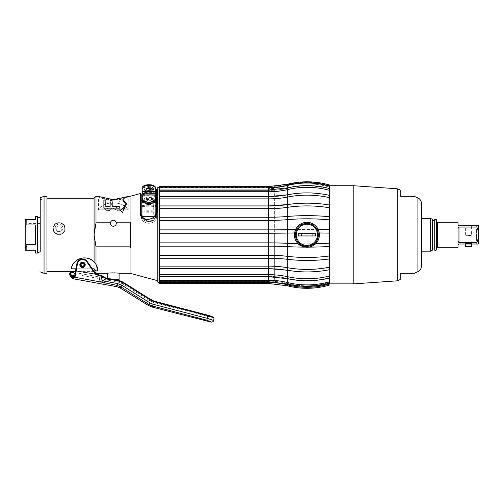 <?xml version="1.0" encoding="UTF-8"?>
<svg xmlns="http://www.w3.org/2000/svg" width="504" height="504" viewBox="0 0 504 504"><rect width="100%" height="100%" fill="white"/><g stroke="black" fill="none" stroke-linecap="round" stroke-linejoin="round"><path stroke-width="0.38" stroke-dasharray="2.52 1.89" d="M268.701 266.131A76.992 52.548 0 0 1 287.702 267.75A78.473 53.563 180 0 0 329.005 267.277L329.005 269.734A1.921 0.391 78.8 0 0 329.118 269.785A1.921 0.391 78.8 0 1 329.005 269.741A78.473 53.563 0 0 1 287.702 270.213A78.473 53.563 0 0 0 329.005 269.734L329.005 259.018A78.473 36.105 0 0 1 287.702 259.339A76.992 35.419 180 0 0 268.701 258.243L268.701 266.125L159.352 266.125L159.352 268.645L268.701 268.588A76.992 52.548 180 0 1 287.702 270.213A76.992 52.548 180 0 0 268.701 268.588L268.701 274.68L159.352 274.68L159.352 276.683L159.352 186.562M329.011 190.159L329.011 186.127A78.473 77.742 0 0 0 287.702 185.434A76.992 76.274 180 0 1 268.701 187.79L268.701 190.399A76.992 70.617 0 0 0 287.702 188.213A76.992 70.617 0 0 1 268.701 190.399L159.352 190.399L159.352 191.741L159.352 190.002L268.701 190.002L268.701 190.399L159.352 190.399L159.352 190.002M329.011 197.537L329.011 195.451A78.473 60.877 180 0 0 287.702 194.909A76.992 59.724 0 0 1 268.701 196.755L159.352 196.755L159.352 198.878L159.352 196.617L268.701 196.617L159.352 196.617M159.352 205.934L159.352 208.681L159.352 205.922L268.701 205.922L159.352 205.934M159.352 217.256L159.352 220.424L159.352 217.256L268.701 217.256A76.992 25.786 0 0 0 287.702 216.455A78.473 26.277 180 0 1 329.005 216.689L329.005 195.445A1.921 0.34 102.7 0 1 329.169 195.325A1.921 0.34 102.7 0 0 329.005 195.445L329.238 188.483C315.391 184.855 301.474 184.64 287.5 187.841L287.708 188.213L287.5 187.841L268.701 190.002L268.701 191.741L159.352 191.741M159.352 229.874L159.352 233.232L159.352 229.874L268.701 229.874A76.992 5.254 0 0 0 287.702 229.711A78.473 5.355 180 0 1 329.005 229.761L329.005 219.857A1.921 0.504 95.6 0 0 329.282 217.955A1.921 0.504 95.6 0 0 329.005 216.689L329.011 219.832M159.352 242.865L159.352 246.16L159.352 242.865L268.701 242.865A76.992 15.662 0 0 1 287.702 243.35A78.473 15.964 180 0 0 329.005 243.205L329.005 233.119A1.921 0.535 91.1 0 0 329.282 231.374A1.921 0.535 91.1 0 0 329.005 229.761L329.011 233.1M159.352 255.251L159.352 258.243L159.352 255.251L268.701 255.251A76.992 35.419 0 0 1 287.702 256.347A78.473 36.105 180 0 0 329.005 256.032L329.005 246.5A1.921 0.529 86.6 0 0 329.282 245.045A1.921 0.529 86.6 0 0 329.005 243.205M159.352 276.683L268.701 276.425A76.992 65.785 180 0 1 287.702 278.46A76.992 65.785 180 0 0 268.701 276.425L268.701 280.274L159.352 280.274L159.352 274.68M159.352 280.274L159.352 282.524L268.701 282.498A76.992 76.992 0 0 1 287.702 284.873A78.473 78.473 0 0 0 329.005 284.18L329.011 283.412M157.771 280.728L158.111 280.822L158.111 234.807L158.111 280.822L157.771 282.101L157.771 187.513L158.111 188.798L158.111 234.807L158.111 188.798L157.771 188.887M287.708 185.434L287.469 184.237L287.708 184.974L287.469 184.237L268.701 186.562L268.701 187.337A76.992 76.274 0 0 0 287.702 184.974A76.992 76.274 0 0 1 268.701 187.337L268.701 186.562L268.701 187.797L159.352 187.797M268.701 187.337L159.352 187.337L268.701 187.337M268.701 268.588L159.352 268.588L268.701 268.588M159.352 281.755L268.701 281.755L268.701 281.182L159.352 281.182L268.701 281.182A76.992 74.138 180 0 1 287.702 283.475A78.473 75.562 0 0 0 329.005 282.807A78.473 75.562 0 0 1 287.702 283.475A76.992 74.138 180 0 0 268.701 281.182L268.701 283.487M329.005 190.191L329.005 188.855A78.473 71.978 180 0 0 287.702 188.213A78.473 71.978 180 0 1 329.005 188.855L329.005 190.191A78.473 71.978 0 0 0 287.702 189.554A76.992 70.617 180 0 1 268.701 191.741L268.701 196.755A76.992 59.724 0 0 0 287.702 194.909A78.473 60.877 180 0 1 329.005 195.445L329.005 197.568A78.473 60.877 0 0 0 287.702 197.026A76.992 59.724 180 0 1 268.701 198.878L159.352 198.878M287.708 197.026L287.563 194.783L268.701 196.617L268.701 205.934A76.992 44.402 0 0 0 287.702 204.561A78.473 45.253 180 0 1 329.005 204.964L329.005 207.711A78.473 45.253 0 0 0 287.702 207.308A76.992 44.402 180 0 1 268.701 208.681L159.352 208.681M329.005 219.857A78.473 26.277 0 0 0 287.702 219.624A76.992 25.786 180 0 1 268.701 220.424L159.352 220.424M329.005 233.119A78.473 5.355 0 0 0 287.702 233.069A76.992 5.254 180 0 1 268.701 233.232L159.352 233.232M329.011 243.23L329.011 246.488A78.473 15.964 0 0 1 287.702 246.639A76.992 15.662 180 0 0 268.701 246.16L159.352 246.16M287.708 207.308A1.921 0.391 81.6 0 1 287.658 204.548L268.701 205.922L268.701 258.243L159.352 258.243M159.352 268.645L159.352 266.125M159.352 283.487L159.352 282.498M329.282 285.132L329.005 284.18M287.708 282.568L287.482 284.017C301.468 287.381 315.397 287.154 329.263 283.343L329.011 276.148M287.708 276.715L287.526 278.699L268.701 276.683L268.701 274.68A76.992 65.785 0 0 1 287.702 276.715A78.473 67.051 180 0 0 329.005 276.123L329.005 277.868A78.473 67.051 0 0 1 287.702 278.46A78.473 67.051 0 0 0 329.005 277.868L329.011 267.309M306.949 247.319L306.337 247.3M296.453 241.712L295.312 239.545M294.607 237.176L294.613 232.394M296.497 227.839L297.051 227.077M298.053 225.956L299.924 224.419M302.098 223.253L304.466 222.535M306.356 222.314L306.949 222.302M307.012 222.289L307.012 247.325M328.816 234.807L328.816 282.618L328.816 234.807M328.816 282.618C321.703 284.728 314.433 285.781 307.012 285.793A76.961 76.961 0 0 0 328.816 282.662L328.816 186.953L328.816 282.662M328.816 186.997C321.703 184.892 314.433 183.834 307.012 183.821A76.961 76.961 0 0 1 328.816 186.953M312.215 246.122L312.575 245.946M312.902 245.769L313.318 245.53M313.954 245.12L314.345 244.849M314.748 244.534L315.189 244.157M315.605 243.772L315.976 243.394M316.298 243.048L316.745 242.506M317.066 242.065L317.703 241.088M317.948 240.635L318.207 240.124M318.396 239.69L318.629 239.104M318.812 238.575L318.963 238.052M319.076 237.592L319.196 237M319.284 236.42L319.347 235.866M319.366 235.576L319.385 235.154M319.391 234.65L319.372 234.121M319.366 233.976L319.082 232.061M318.95 231.512L318.786 230.964M318.616 230.479L318.402 229.937M318.188 229.459L317.791 228.69M317.476 228.161L317.123 227.632M316.808 227.191L316.436 226.737M316.09 226.34L315.687 225.924M315.296 225.553L314.843 225.162M314.433 224.841L313.954 224.488M313.501 224.198L312.877 223.833M312.524 223.644L311.661 223.253M311.182 223.064L310.703 222.9M310.269 222.768L309.758 222.636M309.229 222.522L308.681 222.428M308.127 222.365L307.566 222.321M306.886 246.355A11.542 11.542 0 0 1 295.338 234.807A11.542 11.542 0 0 1 306.886 223.266A11.542 11.542 0 0 1 318.427 234.807M318.415 235.393A11.542 11.542 0 0 1 318.383 235.834M318.37 235.973A11.542 11.542 0 0 1 318.295 236.552M318.194 237.132A11.542 11.542 0 0 1 318.062 237.699M317.898 238.26A11.542 11.542 0 0 1 317.709 238.814M317.495 239.356A11.542 11.542 0 0 1 317.255 239.885M316.984 240.402A11.542 11.542 0 0 1 316.688 240.906M316.367 241.391A11.542 11.542 0 0 1 316.021 241.863M315.655 242.317A11.542 11.542 0 0 1 315.265 242.752M314.849 243.161A11.542 11.542 0 0 1 314.42 243.558M313.967 243.923A11.542 11.542 0 0 1 313.494 244.276M313.003 244.597A11.542 11.542 0 0 1 312.499 244.894M311.976 245.164A11.542 11.542 0 0 1 311.447 245.41M310.899 245.631A11.542 11.542 0 0 1 310.344 245.82M310.155 245.876A11.542 11.542 0 0 1 309.21 246.116M308.637 246.217A11.542 11.542 0 0 1 308.051 246.292M307.875 246.311A11.542 11.542 0 0 1 307.516 246.336M317.47 234.807A10.584 10.584 0 0 0 306.886 224.223A10.584 10.584 0 0 0 296.302 234.807A10.584 10.584 0 0 0 306.886 245.391A10.584 10.584 0 0 0 317.47 234.807M315.498 235.96L298.267 235.96M315.498 233.654L298.267 233.654M329.005 186.121L329.005 185.667A78.473 77.742 180 0 0 287.702 184.974A78.473 77.742 180 0 1 329.005 185.667L329.276 184.936M287.482 284.017L268.701 281.755L268.701 280.274A76.992 74.138 0 0 1 287.702 282.568A78.473 75.562 180 0 0 329.005 281.9M329.011 281.925L329.011 186.512M329.011 204.945L329.011 207.679M329.011 256.057L329.011 259.012A1.921 0.479 82.4 0 0 329.282 257.96A1.921 0.479 82.4 0 0 329.005 256.032M329.005 197.568A1.921 0.34 102.7 0 0 329.169 195.325C315.359 192.263 301.493 192.087 287.563 194.783M329.005 207.711A1.921 0.441 99.5 0 0 329.062 204.958A1.921 0.441 99.5 0 0 329.005 204.958M287.708 267.756A1.921 0.347 99.9 0 0 287.608 270.264A1.921 0.347 99.9 0 0 287.708 270.213A1.921 0.347 99.9 0 1 287.608 270.264C301.505 272.632 315.34 272.469 329.118 269.785A1.921 0.391 78.8 0 0 329.005 267.284M287.526 278.699C301.48 281.673 315.378 281.471 329.206 278.095L329.005 276.123M329.78 283.872L329.78 185.743M353.833 283.872L353.833 185.743M397.316 280.829L397.316 188.786M400.201 190.071L400.201 196.327L414.256 196.327M400.201 279.544L400.201 273.288M421.369 251.162L421.369 218.453M430.7 218.453L430.7 251.162M432.432 219.454L432.432 250.16M432.432 220.664L432.432 248.951L432.432 220.664M434.738 220.664L434.738 248.951L434.738 220.664M434.738 219.416L434.738 250.198M436.666 249.625L436.666 219.99M436.666 248.081L436.666 221.533L436.666 248.081M436.086 250.198L436.086 219.416M458.023 222.302L458.023 247.313M458.023 228.388L458.023 244.976L458.023 228.388L458.98 227.071L476.853 227.071L476.853 225.603L478.485 225.603M458.023 224.639L458.98 225.603L476.853 225.603M458.023 241.227L458.98 242.544L476.853 242.544L476.853 244.012L458.98 244.012L458.023 244.976M476.853 242.544C479.033 237.384 479.033 232.231 476.853 227.071M478.8 226.151L478.8 243.463M478.485 244.012L476.853 244.012M472.45 225.603L464.757 225.603L472.45 225.603L471.587 226.101L468.6 226.101L471.587 226.101L471.587 228.073L478.8 228.073L478.8 229.982L478.8 228.073M478.8 229.982L478.8 240.005L478.8 229.982L478.031 229.982L478.031 229.66L478.8 229.982M478.031 229.66C477.521 228.407 477.005 228.407 476.494 229.66L476.494 229.982L476.494 229.66C477.005 228.407 477.515 228.407 478.031 229.66L478.031 240.295L478.031 229.66M476.104 229.988L476.494 229.982L476.494 240.005L476.494 229.982L476.104 229.988L476.104 240.005L476.104 229.982C476.104 232.476 476.104 232.476 476.104 229.988C476.104 232.476 476.104 232.476 476.104 229.988M470.881 230C471.662 227.531 471.662 227.531 470.881 230C471.662 227.531 471.662 227.531 470.881 230C471.662 232.47 471.662 232.47 470.881 230C471.662 232.47 471.662 232.47 470.881 230M478.031 229.982L478.031 240.005L478.031 229.982M476.494 229.66L476.494 240.295L476.494 229.66M468.6 235.74L471.587 235.74L468.6 235.74M464.757 225.603L465.62 226.101L468.6 226.101L465.62 226.101L465.62 235.74L466.005 235.355L471.202 235.355L466.005 235.355M476.104 231.922L471.587 231.922L471.587 235.74L471.202 235.355M472.45 244.012L464.757 244.012L472.45 244.012L471.587 243.514L471.587 244.012M464.757 244.012L465.62 243.514L471.587 243.514L465.62 243.514L465.62 244.012M465.62 246.519L471.587 246.519M466.005 246.903L471.202 246.903M130.007 196.327L130.007 222.793L130.637 222.258L130.637 247.357L130.637 222.258L130.637 247.357L130.007 246.821L130.007 273.288M157.04 189.082L157.04 210.918C157.576 220.33 139.854 223.152 140.496 213.236L140.496 193.517M112.707 220.349A2.98 2.98 0 0 1 113.324 220.279C111.781 220.355 110.798 221.193 110.376 222.793A2.98 2.98 0 0 0 113.324 226.246A2.98 2.98 0 0 0 116.267 222.793A2.98 2.98 0 0 1 113.324 226.246A2.98 2.98 0 0 1 110.376 222.793L96.006 222.793L96.006 196.327M110.641 221.962A2.98 2.98 0 0 1 111.913 220.639M111.983 220.601A2.98 2.98 0 0 1 112.631 220.361M130.007 222.793L116.267 222.793C115.844 221.193 114.868 220.355 113.324 220.279A2.98 2.98 0 0 1 116.304 223.266A2.98 2.98 0 0 1 113.324 226.246A2.98 2.98 0 0 1 110.338 223.266A2.98 2.98 0 0 1 113.324 220.279M107.497 210.691L109.79 210.294L111.1 209.179L111.756 207.812L119.284 211.094L119.284 208.473L112.411 205.985L112.411 201.959L119.284 201.959L119.284 200.863L103.893 200.863L104.221 207.812L105.204 209.179L107.497 210.691L106.514 210.294M125.528 204.12L122.882 200.428L122.882 199.193L126.636 204.038L122.882 211.056L122.882 212.631L120.236 210.332L122.882 208.076L122.882 209.179L122.882 208.209L122.882 209.179L125.528 204.196L122.882 200.428L122.882 199.37L122.882 200.428L125.528 204.038L122.882 209.053M97.833 196.327C97.354 196.138 105.796 199.937 113.671 199.685C121.357 199.735 129.263 196.138 128.81 196.327L128.237 196.907C128.722 196.692 120.903 200.346 113.318 200.214C105.739 200.346 97.921 196.692 98.412 196.907C97.921 196.692 105.745 200.346 113.324 200.214C120.903 200.346 128.722 196.692 128.237 196.907L128.237 209.796L98.412 209.796L98.412 196.907L97.833 196.327M96.006 222.793L94.607 228.57M94.607 228.589L94.084 234.272M94.084 234.347L94.084 198.248M46.941 259.541L46.941 271.366M53.002 228.457C52.63 236.256 65.495 236.256 65.123 228.457C65.495 220.853 52.63 220.853 53.002 228.457L53.002 228.627A6.061 5.966 180 0 0 59.062 234.593A6.061 5.966 180 0 0 65.123 228.627L65.123 228.457M92.308 268.796L91.602 268.796L86.808 261.866L87.28 261.538A5.771 5.771 0 0 0 76.86 263.794L75.581 270.799L76.86 263.794A5.771 5.771 0 0 1 87.28 261.538L94.103 271.385L94.084 268.796L75.947 268.796M130.007 246.821L96.006 246.821L94.084 234.807L94.084 261.941L93.265 261.173M92.837 260.82L92.396 260.48M91.942 260.165L91.476 259.869M90.997 259.591L90.512 259.333M90.014 259.094L89.504 258.88M88.987 258.678L88.37 258.476M87.929 258.35L87.368 258.212M86.852 258.111L83.563 257.928M83.015 257.972L82.429 258.048M81.925 258.136L81.371 258.256M80.842 258.394L76.476 260.524M76.413 260.568L75.972 260.908M75.55 261.267L75.09 261.696M74.743 262.042L74.346 262.471M73.993 262.886L73.641 263.34M73.615 263.378L73.319 263.794M73.319 263.8L73.036 264.235M73.011 264.272L72.759 264.695M72.727 264.757L72.425 265.325M72.211 265.766L71.618 267.309M71.48 267.781L71.341 268.317M71.329 268.393L71.24 268.796A13.469 13.469 0 0 1 97.921 270.856L96.006 270.856L96.006 273.288M105.052 277.83L105.487 277.924C103.837 277.528 102.986 277.043 102.929 276.45L95.936 274.504A4.423 4.423 0 0 1 94.752 273.338L91.602 268.796L71.24 268.796M76.539 268.796L76.154 270.906L95.936 274.504L103.263 276.715L95.936 274.504L76.154 270.906L77.427 263.894L76.86 263.794L77.427 263.894L75.82 272.733L118.005 280.325L123.165 282.265L151.528 300.088C150.526 301.701 150.526 301.701 151.528 300.088C150.526 301.701 150.526 301.701 151.528 300.088L152.914 300.762M101.184 275.581L96.258 274.019A3.849 3.849 0 0 1 95.225 273.004L87.28 261.538A5.771 5.771 0 0 0 76.86 263.794L77.427 263.894A5.197 5.197 0 0 1 86.808 261.866L87.28 261.538L86.808 261.866A5.197 5.197 0 0 0 77.427 263.894A5.197 5.197 0 0 1 86.808 261.866L94.752 273.338L95.225 273.004A3.849 3.849 0 0 0 96.258 274.019L96.686 274.264M95.64 263.857A13.469 13.469 0 0 1 96.006 264.43L94.084 261.941M97.033 266.528A13.469 13.469 0 0 1 97.228 267.076M97.404 267.637A13.469 13.469 0 0 1 97.549 268.191M97.675 268.752A13.469 13.469 0 0 1 97.77 269.306M97.782 269.363A13.469 13.469 0 0 1 97.839 269.81M97.845 269.842A13.469 13.469 0 0 1 97.889 270.364M76.86 263.794L75.581 270.799L76.154 270.906L75.72 273.288A0.58 0.567 -169.7 0 0 75.052 273.741L74.428 277.168L75.052 273.741A0.58 0.567 -169.7 0 1 75.72 273.288L73.855 272.803L75.682 273.344C75.449 274.617 75.449 274.617 75.682 273.344C75.449 274.617 75.449 274.617 75.682 273.344A0.58 0.561 -130.7 0 0 75.033 273.735L74.983 274.126M91.602 268.796L94.752 273.338A4.423 4.423 0 0 0 95.936 274.504L96.258 274.019A3.849 3.849 0 0 1 95.225 273.004L94.752 273.338A4.423 4.423 0 0 0 95.936 274.504L75.581 270.799L75.153 273.181A0.58 0.554 -169.7 0 1 75.82 272.733L75.682 273.344A0.58 0.561 -130.7 0 0 75.065 273.647M73.452 272.651A0.58 0.573 10.3 0 1 73.855 272.803L73.855 272.803A0.58 0.573 -169.7 0 0 73.452 272.651L70.289 272.74L73.452 272.651L74.327 273.174L73.464 277.093L74.428 277.168A0.58 0.561 10.3 0 0 74.894 277.824L74.989 277.301L101.102 282.051L119.026 285.951M74.63 275.751L71.581 275.77L73.464 277.093L73.225 277.729L74.894 277.824M74.283 273.137A0.58 0.403 124.8 0 1 74.668 273.212A0.58 0.391 -56.1 0 0 74.327 273.174L75.033 273.735M73.49 272.626L74.649 273.187A0.58 0.403 124.8 0 0 74.63 273.174M69.766 273.414L69.728 273.319A0.58 0.573 10.3 0 1 70.289 272.74L71.581 275.77L71.221 276.362M70.302 275.039L70.623 275.587M74.693 275.694L75.317 273.401L74.649 273.187L75.317 273.401L74.888 274.611M97.209 275.115L97.367 274.529L97.228 275.001L97.367 274.529L100.328 275.341L100.164 275.959C99.395 279.185 99.71 281.213 101.102 282.051A1.921 1.21 113 0 0 102.646 280.438C101.783 280.224 101.575 278.863 102.028 276.356A0.58 0.567 105.4 0 0 101.619 275.701L97.669 274.611M119.335 286.083L149.442 304.794M151.572 305.745L210.326 321.394M211.163 321.854L211.252 321.974A1.921 1.915 -169.7 0 0 213.62 320.462L214.017 318.27A0.58 0.573 10.3 0 0 213.589 317.608L213.589 317.608C213.337 317.104 211.453 316.31 207.931 315.221L153.815 301.077C153.355 302.898 153.355 302.898 153.815 301.077C153.355 302.898 153.355 302.898 153.815 301.077L207.938 315.214L207.333 318.358L213.62 320.462M153.31 300.926L153.815 301.077L153.695 301.625L207.806 315.775M103.263 276.715A0.58 0.378 105.4 0 0 103.043 276.091L101.619 275.701L103.043 276.091L102.929 276.45L105.412 278.416L117.923 280.854L118.018 280.287M117.923 280.854L122.9 282.738L151.25 300.56L153.695 301.625M103.282 276.431L102.929 276.45L103.364 277.087M103.452 277.156L103.805 277.383M104.233 277.572L104.813 277.767M102.646 280.438L104.901 281.194L105.487 277.924M79.884 264.342A2.696 2.696 0 0 0 82.058 267.473A2.696 2.696 0 0 0 85.189 265.306A2.696 2.696 0 0 0 83.021 262.174A2.696 2.696 0 0 0 79.884 264.342A2.696 2.696 0 0 0 82.058 267.473A2.696 2.696 0 0 0 85.189 265.306A2.696 2.696 0 0 0 83.021 262.174A2.696 2.696 0 0 0 79.884 264.342A2.696 2.696 0 0 0 82.058 267.473A2.696 2.696 0 0 0 85.189 265.306A2.696 2.696 0 0 0 83.021 262.174A2.696 2.696 0 0 0 79.884 264.342M74.283 277.969C74.05 279.26 74.05 279.26 74.283 277.969A0.58 0.353 91.4 0 1 74.044 277.257L74.428 277.168M80.13 264.821A2.407 2.407 0 0 1 82.536 262.42A2.407 2.407 0 0 1 84.943 264.821A2.407 2.407 0 0 1 82.536 267.227A2.407 2.407 0 0 1 80.13 264.821A2.407 2.407 0 0 1 82.536 262.42A2.407 2.407 0 0 1 84.943 264.821A2.407 2.407 0 0 1 82.536 267.227A2.407 2.407 0 0 1 80.13 264.821A2.407 2.407 0 0 0 82.536 267.227A2.407 2.407 0 0 0 84.943 264.821A2.407 2.407 0 0 0 82.536 262.42A2.407 2.407 0 0 0 80.13 264.821M84.609 264.821A2.073 2.073 0 0 1 82.536 266.893A2.073 2.073 0 0 1 80.464 264.821A2.073 2.073 0 0 1 82.536 262.754A2.073 2.073 0 0 1 84.609 264.821M81.094 264.821A1.443 1.443 0 0 0 82.536 266.269A1.443 1.443 0 0 0 83.979 264.821A1.443 1.443 0 0 0 82.536 263.378A1.443 1.443 0 0 0 81.094 264.821M102.929 276.45L103.043 276.091A0.58 0.58 0 0 1 103.452 276.52L103.459 276.526M97.921 270.856L96.006 264.43L96.006 246.821M107.547 273.288L109.255 273.073M109.368 273.061L109.784 273.017M109.859 273.011L110.319 272.973M111.409 272.903L111.882 272.878M113.06 272.853L113.948 272.859M114.969 272.891L115.548 272.922M117.968 273.137L119.095 273.288M119.095 279.437L107.547 279.437L107.547 278.246L117.527 280.192A11.542 11.542 0 0 1 107.547 279.437L113.639 279.437M46.941 273.288L46.941 196.327M44.056 196.327L44.056 273.288M40.207 251.622L40.207 199.691L42.134 199.691L42.134 269.923L42.134 199.691M42.134 228.696L42.134 270.018L42.134 228.696M40.207 217.999L40.207 199.691M37.517 234.807L37.517 251.622L37.517 234.807M37.517 216.531L37.517 253.084M35.589 253.084L35.589 250.198L26.164 250.198L26.164 244.667L25.2 242.739L25.2 250.198L26.164 250.198M25.2 242.739L25.2 226.876L26.164 224.948L35.589 224.948L35.589 244.667L35.589 224.948L35.589 244.667L26.164 244.667M26.164 224.948L26.164 219.416L25.2 219.416L25.2 226.876M35.589 216.531L35.589 219.416L26.164 219.416M25.2 221.722L27.077 223.6L42.134 223.6L42.134 246.015L42.134 223.6M25.2 247.892L27.077 246.015L27.077 223.6L27.077 246.015L42.134 246.015M61.948 228.696A2.885 2.841 180 0 0 59.062 225.849A2.885 2.841 180 0 0 56.177 228.696A2.885 2.841 180 0 0 59.062 231.538A2.885 2.841 180 0 0 61.948 228.696L61.948 228.608A2.885 2.841 180 0 0 59.062 225.767A2.885 2.841 180 0 0 56.177 228.608L56.177 228.696M61.948 228.608A2.885 2.841 -0 0 1 59.062 231.449A2.885 2.841 -0 0 1 56.177 228.608M64.833 228.608A5.771 5.683 180 0 0 59.062 222.926A5.771 5.683 180 0 0 53.292 228.608A5.771 5.683 -0 0 0 59.062 234.297A5.771 5.683 -0 0 0 64.833 228.608L64.833 228.344A5.771 5.683 180 0 0 60.121 222.755L60.121 222.818A5.771 5.683 180 0 0 58.004 222.818L58.004 234.001A5.771 5.683 180 0 0 60.121 234.001L60.121 233.932A5.771 5.683 180 0 0 64.833 228.344C64.619 225.351 63.05 223.48 60.121 222.724L60.121 224.368A3.849 3.793 -0 0 1 60.121 231.651L60.121 233.932M58.004 222.818L58.004 222.724C55.081 223.48 53.506 225.351 53.292 228.344A5.771 5.683 180 0 0 58.004 233.932L58.004 222.755A5.771 5.683 180 0 0 53.292 228.344L53.292 228.608M60.121 231.651L60.121 224.368M60.121 222.818L60.121 234.001M119.284 208.146L119.284 206.281M103.893 208.146L103.893 199.905M119.284 208.278L103.893 208.278M105.859 199.905L105.859 206.419M110.118 200.529L110.118 206.419M112.083 200.529L112.083 206.419M103.893 200.863L104.221 207.944L106.514 210.42M119.284 200.863L103.893 201.027M108.807 210.691L107.497 210.811M109.79 210.294L108.807 210.811M111.1 209.179L109.79 210.42M111.756 207.812L111.1 209.305M119.284 211.094L111.756 207.944M119.284 208.473L119.284 211.214M112.411 205.985L119.284 208.606M112.411 201.959L112.411 206.13M119.284 201.959L112.411 202.123M119.284 201.027L119.284 202.123M110.445 202.123L110.118 207.623L109.463 208.272L107.497 208.606L106.514 208.272L105.531 206.709L105.531 202.123L110.445 201.959L105.531 201.959L105.531 206.564L105.859 207.484L107.497 208.606M110.445 201.959L110.118 207.623M110.118 207.484L109.463 208.139L107.497 208.473M122.882 208.209L120.236 210.458L122.882 212.738L122.882 211.176L122.882 212.738L120.311 210.388M126.636 204.114L122.882 211.176L126.636 204.189L122.882 199.37M128.237 209.796L98.412 209.796M98.891 209.796L127.751 209.796L98.891 209.796L98.891 208.832L127.751 208.832A17.319 17.319 0 0 0 114.956 203.062L114.956 205.947L111.686 205.947L111.686 203.062L111.686 205.947L114.956 205.947L114.956 203.062M127.751 209.796L127.751 208.832L98.891 208.832A17.319 17.319 0 0 1 111.686 203.062M156.612 189.643L156.612 211.208C157.368 219.662 140.654 222.774 141.221 213.526L141.221 194.072M141.221 213.52L141.221 200.176M153.978 216.714L156.612 216.714L156.612 211.208C155.339 216.229 152.863 218.893 149.184 219.215C144.238 219.542 141.586 217.646 141.221 213.526C140.654 222.774 157.368 219.662 156.612 211.208L156.612 216.714A7.699 6.565 0 0 1 148.919 223.272A7.699 6.565 0 0 1 141.221 216.714A7.699 6.565 0 0 0 148.919 223.272A7.699 6.565 0 0 0 156.612 216.714L156.612 200.176M152.284 203.162C152.473 205.109 145.36 205.109 145.549 203.162L145.549 201.518C145.36 200.485 152.473 200.485 152.284 201.518L152.252 203.188M145.549 202.986L145.549 201.518M152.284 202.986L152.284 201.518M145.549 201.335C145.36 200.302 152.473 200.302 152.284 201.335M155.654 192.9L155.654 193.574A7.699 2.633 180 0 0 148.919 192.219A7.699 2.633 180 0 0 142.185 193.574L142.185 215.882L142.185 200.176L155.648 200.176L155.654 215.882A1.921 0.989 180 0 1 153.726 216.871A4.813 4.12 0 0 1 148.919 220.991A4.813 4.12 0 0 1 144.106 216.871L153.726 216.871L153.726 199.981C154.199 200.472 154.835 199.83 155.654 198.059M142.185 192.692L145.31 191.186M142.185 194.468L142.185 194.531A7.226 2.47 180 0 0 148.919 196.106A7.226 2.47 180 0 0 155.654 194.531L155.654 192.711M142.185 193.574L142.185 191.816A11.132 3.805 180 0 1 155.654 191.816L155.654 191.848A15.592 5.336 180 0 0 142.185 191.848L142.185 192.03A12.039 4.114 180 0 1 155.654 192.03L155.654 193.574M142.185 193.914L142.185 193.259A19.089 6.527 180 0 1 155.654 193.259L155.654 193.914A17.319 5.922 180 0 0 142.185 193.914L142.185 193.196M142.185 214.225C141.958 223.864 155.875 223.864 155.654 214.225L155.654 196.125A21.162 7.239 180 0 0 142.185 196.125L142.185 194.922M155.654 196.125A7.699 2.633 180 0 1 148.919 197.48A7.699 2.633 180 0 1 142.185 196.125L142.185 194.985A24.337 8.322 180 0 1 155.654 194.985L155.654 194.531M155.654 214.225L155.654 215.882A6.735 5.771 0 0 1 148.919 221.653A6.735 5.771 0 0 1 142.185 215.882A1.921 0.989 0 0 0 144.106 216.871L144.106 199.981L144.106 201.877L153.726 201.877L153.726 199.981L144.106 199.981C143.634 200.466 142.991 199.823 142.185 198.059M155.654 192.686L152.523 191.186M155.654 193.051A12.506 4.278 180 0 0 142.185 193.051M154.81 192.257A6.325 2.161 180 0 0 145.108 191.318A6.325 2.161 180 0 0 145.108 194.764A6.325 2.161 180 0 0 154.81 193.826A6.325 2.161 180 0 0 154.81 192.257M155.654 191.728L155.654 193.045A6.735 2.306 0 0 1 148.919 195.344A6.735 2.306 0 0 1 142.185 193.045A6.735 2.306 180 0 1 144.61 191.274M155.654 193.045A6.735 2.306 180 0 0 153.222 191.274M142.185 191.728L142.185 193.045M142.185 187.62A6.735 2.306 180 0 0 148.919 189.92A6.735 2.306 180 0 0 155.654 187.62M143.539 185.995A5.771 1.972 180 0 0 143.149 186.713A5.771 1.972 180 0 0 148.919 188.691A5.771 1.972 180 0 0 154.69 186.713A5.771 1.972 180 0 0 154.293 185.995M153.436 186.713A4.523 1.544 0 0 1 148.919 188.263A4.523 1.544 0 0 1 144.396 186.713A4.523 1.544 0 0 1 148.919 185.17A4.523 1.544 0 0 1 153.436 186.713L153.436 189.787A4.523 1.544 0 0 1 148.919 191.337A4.523 1.544 0 0 1 144.396 189.787L144.396 186.713M153.436 189.787A4.523 1.544 180 0 0 148.919 188.244A4.523 1.544 180 0 0 144.396 189.787M148.919 191.167A4.038 1.38 180 0 0 152.958 189.787A4.038 1.38 180 0 0 148.919 188.408A4.038 1.38 180 0 0 144.875 189.787A4.038 1.38 180 0 0 148.919 191.167M144.875 188.2A4.038 1.38 0 0 0 148.919 189.58A4.038 1.38 180 0 0 152.958 188.2A4.038 1.38 180 0 0 152.485 187.551A4.038 1.38 180 0 0 148.919 186.814A4.038 1.38 0 0 0 145.347 187.551A4.038 1.38 0 0 0 144.875 188.2L144.875 189.787M149.36 187.715L149.36 187.066A6.571 6.174 180 0 1 150.658 187.274L150.658 186.978A6.571 6.174 0 0 0 149.36 186.776L149.36 186.537A6.35 5.966 0 0 0 148.919 186.518A6.35 5.966 0 0 0 148.497 186.53L148.497 186.77A6.571 6.174 0 0 0 147.2 186.971L147.2 187.268A6.571 6.174 180 0 1 148.497 187.066L148.497 187.715A6.357 5.972 180 0 1 148.919 187.702A6.357 5.972 180 0 1 149.36 187.715L149.36 189.113L147.2 188.666L149.36 187.929L149.36 188.37L150.658 188.37L149.36 188.666L149.36 189.113M147.2 186.971L147.2 188.37M148.497 186.77L148.497 188.37M147.2 187.268L147.2 188.666M148.497 187.066L148.497 188.666M148.497 187.715L148.497 189.113M148.497 186.53L148.497 187.929M149.36 186.537L149.36 187.929M149.36 187.066L149.36 188.666M150.658 187.274L150.658 188.666M150.658 186.978L150.658 188.37M149.36 186.776L149.36 188.37M142.185 200.264A12.506 4.278 180 0 0 155.654 200.264M142.185 204.826A17.319 5.922 180 0 0 155.654 204.826M142.185 209.847A21.162 7.239 180 0 0 155.654 209.847M268.701 234.807L268.701 188.628A78.504 78.504 0 0 0 274.655 188.401L274.655 234.807L274.655 188.401L268.764 188.628L268.764 280.986L268.701 234.807M274.655 281.213L274.655 234.807L274.655 281.213L268.701 280.986A78.504 78.504 0 0 1 274.655 281.213M287.702 284.88L287.702 284.073M287.702 282.568L287.702 278.731M287.702 276.715L287.702 270.276M287.702 194.758L287.702 189.554M287.702 187.79L287.702 185.434M287.608 270.264L268.701 268.645L268.701 266.125M287.463 285.837L287.708 284.88M287.708 189.554L287.5 187.841M287.702 204.561L287.702 197.026M329.062 204.958C315.321 202.69 301.518 202.558 287.658 204.548A1.921 0.391 81.6 0 1 287.708 204.561M287.702 216.455L287.702 207.308M287.708 219.624A1.921 0.447 85.1 0 1 287.463 217.722A1.921 0.447 85.1 0 1 287.708 216.455M287.702 229.711L287.702 219.624M287.708 233.069A1.921 0.473 89 0 1 287.463 231.323A1.921 0.473 89 0 1 287.708 229.711M287.702 243.35L287.702 233.069M287.708 246.645A1.921 0.466 93 0 1 287.463 245.19A1.921 0.466 93 0 1 287.708 243.35M287.702 256.353L287.702 246.639M287.708 259.339A1.921 0.422 96.7 0 1 287.463 258.287A1.921 0.422 96.7 0 1 287.708 256.353M287.702 267.756L287.702 259.339M417.942 271.65L417.942 197.971M437.434 222.302L437.434 247.313M458.98 242.544L458.98 227.071M123.146 282.29L123.146 282.29C122.081 284.136 122.081 284.136 123.146 282.29C122.081 284.136 122.081 284.136 123.146 282.29A16.027 16.027 0 0 1 123.568 282.549L128.255 285.453L123.568 282.549C122.447 284.357 122.447 284.357 123.568 282.549C122.447 284.357 122.447 284.357 123.568 282.549L123.568 282.549A16.027 16.027 0 0 0 117.986 280.4A16.027 16.027 0 0 1 123.146 282.29M118.005 280.325L117.986 280.4C117.608 282.492 117.608 282.492 117.986 280.4C117.608 282.492 117.608 282.492 117.986 280.4L75.82 272.733A0.58 0.554 -169.7 0 0 75.153 273.181M213.551 317.759L153.468 302.444L150.778 301.298L122.346 283.676L117.703 281.969L75.505 274.302L73.389 272.985L70.226 273.086L69.678 273.559L69.741 273.206A0.58 0.573 -169.7 0 1 70.289 272.74L70.289 272.74M117.079 285.396C116.764 287.141 116.764 287.141 117.079 285.396L117.463 283.563L121.577 285.1L149.871 302.847L153.065 304.227L207.333 318.358L206.816 320.179M96.258 274.019A3.849 3.849 0 0 1 95.225 273.004L94.752 273.338M120.588 286.713C119.719 288.212 119.719 288.212 120.588 286.713L121.577 285.1M120.878 286.889C119.965 288.357 119.965 288.357 120.878 286.889L121.918 285.302M146.532 302.998L147.578 301.405M148.831 304.435C148.044 305.701 148.044 305.701 148.831 304.435L149.871 302.847M152.555 306.041C152.189 307.459 152.189 307.459 152.555 306.041L153.065 304.227M122.9 282.738L123.165 282.265M104.523 283.027L104.901 281.194L117.463 283.563M74.523 276.652A0.58 0.554 10.3 0 0 74.989 277.301L76.154 270.906L75.581 270.799M213.564 317.766L214.017 318.27A0.58 0.573 -169.7 0 0 213.589 317.608M151.25 300.56L151.54 300.069L149.234 298.645M148.951 299.124L149.247 298.633M127.978 285.925L128.255 285.453M123.31 282.99L123.587 282.517M65.123 228.627A6.061 5.966 180 0 0 59.062 222.661A6.061 5.966 180 0 0 53.002 228.627C52.624 236.332 65.501 236.332 65.123 228.627M64.739 228.696A5.676 5.588 180 0 0 59.062 223.102A5.676 5.588 180 0 0 53.386 228.696A5.676 5.588 180 0 0 59.062 234.284A5.676 5.588 180 0 0 64.739 228.696M58.004 231.651A3.849 3.793 -0 0 1 58.004 224.368M141.221 213.526L140.496 213.236M156.612 211.208L157.04 210.918M142.254 216.714L156.612 216.714M142.185 200.063A1.921 1.821 180 0 0 144.106 201.877A4.813 1.569 0 0 0 148.919 203.446A4.813 1.569 0 0 0 153.726 201.877A1.921 1.821 0 0 0 155.654 200.063M155.654 192.742A7.226 2.47 180 0 0 148.919 191.167A7.226 2.47 180 0 0 142.185 192.742M142.185 197.883A11.132 3.805 180 0 0 155.654 197.883M142.185 198.859A12.039 4.114 180 0 0 155.654 198.859M142.185 201.468A15.592 5.336 180 0 0 155.654 201.468M142.185 202.406A16.5 5.645 180 0 0 155.654 202.406M142.185 205.481A19.089 6.527 180 0 0 155.654 205.481M142.185 206.407A19.996 6.835 180 0 0 155.654 206.407M142.185 210.987A24.337 8.322 180 0 0 155.654 210.987M142.185 211.901A25.244 8.631 180 0 0 155.654 211.901M329.011 185.409C315.302 181.49 301.531 181.257 287.702 184.71L268.701 187.091L159.352 187.091M478.031 240.005L478.8 240.005M476.494 240.295C476.986 241.284 477.496 241.284 478.031 240.295M476.104 240.005L476.494 240.005M94.084 271.366L75.48 271.366M69.741 273.206L70.302 272.708M75.512 274.302L74.56 273.829M119.221 280.564L120.418 280.942M122.188 281.698L123.178 282.234M104.341 277.483L105.506 277.843M210.47 316.002L209.5 315.668M209.236 315.586L207.938 315.214M123.184 282.24L128.268 285.434M40.207 199.597L42.134 199.597M40.207 270.018L42.134 270.018M40.207 269.923L42.134 269.923M155.654 215.882C155.975 223.713 141.863 223.713 142.185 215.882M152.958 188.2L152.958 189.787M152.485 187.551A6.583 6.583 0 0 0 145.347 187.551"/><path stroke-width="0.76" d="M159.352 282.524L157.771 282.101L157.771 187.513L159.352 187.091M159.352 186.562L268.701 186.562L159.352 186.562L159.352 187.797L268.701 187.797A76.992 76.274 180 0 0 287.33 185.529M159.352 190.002L268.701 190.002L268.701 191.741L159.352 191.741L159.352 187.797M159.352 196.617L268.701 196.617L268.701 198.878L159.352 198.878L159.352 191.741M287.614 204.574A76.992 44.402 0 0 1 268.701 205.934L159.352 205.934L159.352 198.878M268.701 205.934L159.352 205.922L159.352 208.681L268.701 208.681A76.992 44.402 180 0 0 287.33 207.364M287.702 216.455L287.702 207.308A78.473 45.253 0 0 1 329.005 207.711L329.011 216.689A78.473 26.277 180 0 0 287.702 216.455A76.992 25.786 0 0 1 268.701 217.256L159.352 217.256L159.352 208.681M159.352 217.256L159.352 220.424L268.701 220.424A76.992 25.786 180 0 0 287.33 219.656M306.337 247.3L298.129 243.741C295.205 240.723 293.996 237.138 294.512 232.974L295.508 229.603A78.473 5.355 180 0 0 287.702 229.711A76.992 5.254 0 0 1 268.701 229.874L159.352 229.874L159.352 220.424M159.352 229.874L159.352 233.232L268.701 233.232A76.992 5.254 180 0 0 287.33 233.075M287.708 204.561A1.921 0.391 81.6 0 0 287.658 204.548L268.701 205.922L268.701 246.16A76.992 15.662 180 0 1 287.702 246.645A78.473 15.964 0 0 0 304.737 247.13C301.247 246.103 299.048 244.969 298.129 243.741A78.473 15.964 180 0 1 287.702 243.35A76.992 15.662 0 0 0 268.701 242.865L159.352 242.865L159.352 233.232M159.352 242.865L159.352 246.16L268.701 246.16L268.701 255.251L159.352 255.251L159.352 246.16M159.352 255.251L159.352 258.243L268.701 258.243A76.992 35.419 180 0 1 287.33 259.295M295.508 229.603C297.864 224.967 301.65 222.529 306.886 222.302C312.108 222.529 315.901 224.96 318.257 229.603L319.252 232.968C319.769 237.138 318.566 240.729 315.63 243.747C314.716 244.976 312.518 246.103 309.021 247.13A78.473 15.964 0 0 0 329.005 246.5L329.011 256.032A78.473 36.105 180 0 1 287.702 256.353A76.992 35.419 0 0 0 268.701 255.251L268.701 266.125L159.352 266.125L159.352 258.243M159.352 266.125L159.352 268.645L268.701 268.645L268.701 266.125M329.011 276.148L329.011 276.116A78.473 67.051 180 0 1 287.702 276.715A76.992 65.785 0 0 0 268.701 274.68L159.352 274.68L159.352 268.645M159.352 274.68L159.352 276.683L268.701 276.683L268.701 268.645L287.608 270.264C301.505 272.632 315.34 272.469 329.118 269.785A1.921 0.391 78.8 0 0 329.005 267.277A78.473 53.563 180 0 1 287.702 267.756A76.992 52.548 0 0 0 268.701 266.131M287.708 282.568L287.482 284.017C301.468 287.381 315.397 287.154 329.263 283.343L329.011 278.145L329.011 281.894A78.473 75.562 180 0 1 287.702 282.568A76.992 74.138 0 0 0 268.701 280.274L159.352 280.274L159.352 276.683M159.352 280.274L159.352 281.755L268.701 281.755L268.701 276.683L287.526 278.699C301.48 281.673 315.378 281.471 329.206 278.095L329.005 276.135M287.702 187.79L287.702 185.434A78.473 77.742 0 0 1 329.005 186.121L329.011 188.427L329.011 186.512L329.78 185.743L329.78 283.872L329.011 283.412L329.011 284.18A78.473 78.473 0 0 1 287.702 284.88A76.992 76.992 0 0 0 268.701 282.498L159.352 282.498L159.352 281.755M268.701 205.922L268.701 198.878A76.992 59.724 180 0 0 287.33 197.102M287.708 197.026L287.563 194.783L268.701 196.617L268.701 191.741A76.992 70.617 180 0 0 287.33 189.643M159.352 282.498L159.352 283.487L268.701 283.487L287.463 285.837C301.468 289.334 315.403 289.101 329.282 285.132L329.005 284.187M329.005 256.032L329.005 256.045A1.921 0.479 82.4 0 1 329.282 257.96A1.921 0.479 82.4 0 1 329.005 259.018L329.011 259.012A78.473 36.105 0 0 1 287.702 259.339L287.702 267.756M309.021 247.13L304.737 247.13M297.977 243.589L296.453 241.712M295.312 239.545L294.607 237.176M294.613 232.394L296.497 227.839M297.051 227.077L298.053 225.956M299.924 224.419L302.098 223.253M304.466 222.535L306.356 222.314M318.427 234.807C317.759 241.807 313.91 245.656 306.886 246.355C299.861 245.656 296.012 241.807 295.338 234.807C296.018 227.802 299.861 223.952 306.886 223.266C313.91 223.959 317.759 227.808 318.427 234.807A11.542 11.542 0 0 1 318.415 235.393M307.012 247.313L309.796 246.973M309.992 246.922L312.215 246.122M312.575 245.946L312.902 245.769M313.318 245.53L313.954 245.12M314.345 244.849L314.748 244.534M315.189 244.157L315.605 243.772M315.976 243.394L316.298 243.048M316.745 242.506L317.066 242.065M317.703 241.088L317.948 240.635M318.207 240.124L318.396 239.69M318.629 239.104L318.812 238.575M318.963 238.052L319.076 237.592M319.196 237L319.284 236.42M319.385 235.154L319.391 234.65M319.082 232.061L318.95 231.512M318.786 230.964L318.616 230.479M318.402 229.937L318.188 229.459M317.791 228.69L317.476 228.161M317.123 227.632L316.808 227.191M316.436 226.737L316.09 226.34M315.687 225.924L315.296 225.553M314.843 225.162L314.433 224.841M313.954 224.488L313.501 224.198M312.877 223.833L312.524 223.644M311.661 223.253L311.182 223.064M310.703 222.9L310.269 222.768M309.758 222.636L309.229 222.522M308.681 222.428L308.127 222.365M307.566 222.321L307.012 222.302M318.295 236.552A11.542 11.542 0 0 1 318.194 237.132M318.062 237.699A11.542 11.542 0 0 1 317.898 238.26M317.709 238.814A11.542 11.542 0 0 1 317.495 239.356M317.255 239.885A11.542 11.542 0 0 1 316.984 240.402M316.688 240.906A11.542 11.542 0 0 1 316.367 241.391M316.021 241.863A11.542 11.542 0 0 1 315.655 242.317M315.265 242.752A11.542 11.542 0 0 1 314.849 243.161M314.42 243.558A11.542 11.542 0 0 1 313.967 243.923M313.494 244.276A11.542 11.542 0 0 1 313.003 244.597M312.499 244.894A11.542 11.542 0 0 1 311.976 245.164M311.447 245.41A11.542 11.542 0 0 1 310.899 245.631M309.21 246.116A11.542 11.542 0 0 1 308.637 246.217M307.516 246.336A11.542 11.542 0 0 1 306.886 246.355M317.47 234.807A10.584 10.584 0 0 0 306.886 224.223A10.584 10.584 0 0 0 296.302 234.807A10.584 10.584 0 0 0 306.886 245.391A10.584 10.584 0 0 0 317.47 234.807M298.267 235.96L298.267 233.654L315.498 233.654L315.498 235.96L298.267 235.96M301.701 235.96L301.701 233.654M312.064 235.96L312.064 233.654M287.702 229.711L287.702 219.624A78.473 26.277 0 0 1 329.005 219.857L329.011 229.761A78.473 5.355 180 0 0 318.257 229.603M287.702 243.35L287.702 233.069A78.473 5.355 0 0 1 294.512 232.974M329.011 207.679L329.011 216.695A1.921 0.504 95.6 0 1 329.282 217.955A1.921 0.504 95.6 0 1 329.005 219.857M287.702 204.561A78.473 45.253 180 0 1 329.005 204.964A1.921 0.441 99.5 0 1 329.062 204.958A1.921 0.441 99.5 0 1 329.005 207.711M287.702 204.542L287.702 197.026A78.473 60.877 0 0 1 329.005 197.568L329.011 197.537M287.563 194.783C301.493 192.087 315.359 192.263 329.169 195.325A1.921 0.34 102.7 0 1 329.005 197.568M287.702 194.758L287.702 189.554A78.473 71.978 0 0 1 329.005 190.191L329.011 190.159M287.708 189.554L287.5 187.841C301.474 184.64 315.391 184.855 329.238 188.483L329.005 190.191M287.708 185.434L287.469 184.237C301.468 180.772 315.403 181.005 329.276 184.936L329.005 186.121M319.252 232.968A78.473 5.355 0 0 1 329.005 233.119L329.011 243.205A1.921 0.529 86.6 0 1 329.282 245.045A1.921 0.529 86.6 0 1 329.005 246.5L329.011 256.057M329.011 219.832L329.011 229.774A1.921 0.535 91.1 0 1 329.282 231.374A1.921 0.535 91.1 0 1 329.005 233.119M329.011 233.1L329.011 243.23M329.005 243.205A78.473 15.964 180 0 1 315.63 243.747M329.78 283.872L353.833 283.872L353.833 185.743L397.316 188.786L400.201 190.071L400.201 196.327L414.256 196.327L417.942 197.971L417.942 271.65L414.256 273.288L400.201 273.288L400.201 279.544L397.316 280.829L397.316 188.786M329.78 185.743L353.833 185.743M353.833 283.872L397.316 280.829M400.201 273.288L414.256 273.288M421.369 266.377L421.369 251.162L430.7 251.162L430.7 218.453L421.369 218.453L421.369 203.244L421.369 266.377A5.771 5.771 0 0 1 417.942 271.65M421.369 203.244A5.771 5.771 0 0 0 417.942 197.971M430.7 251.162L432.432 250.16L432.432 219.454L430.7 218.453M432.432 248.951L434.738 248.951M432.432 220.664L434.738 220.664M434.738 219.416L434.738 250.198L436.086 250.198L436.086 219.416L434.738 219.416M436.086 250.198L436.666 249.625L436.666 219.99L436.086 219.416M437.434 247.313L437.434 222.302L458.023 222.302L458.023 247.313L437.434 247.313A0.769 0.769 180 0 0 436.666 248.081M437.434 222.302A0.769 0.769 0 0 1 436.666 221.533M476.853 225.603L476.853 227.071C479.033 232.231 479.033 237.384 476.853 242.544L476.853 244.012L478.485 244.012L478.8 243.463L478.485 225.603L458.98 225.603L458.023 224.639M458.023 244.976L458.98 244.012L476.853 244.012M458.023 228.388L458.98 227.071L458.98 242.544L476.853 242.544M458.98 242.544L458.023 241.227M458.98 227.071L476.853 227.071M471.587 244.012L471.587 246.519L465.62 246.519L465.62 244.012M465.62 246.519L466.005 246.903L471.202 246.903L471.587 246.519M130.637 247.357L130.637 222.258L130.007 222.793L116.267 222.793A2.98 2.98 0 0 1 113.324 226.246A2.98 2.98 0 0 1 110.376 222.793L96.006 222.793L94.084 234.807L96.006 246.821L130.007 246.821L130.637 247.357M157.771 280.728L130.007 273.288L130.007 246.821M140.496 193.517L141.221 194.072L141.221 213.526L140.496 213.236L140.496 193.517L130.007 196.327L130.007 222.793M140.496 213.236C139.854 223.152 157.576 220.33 157.04 210.918L157.04 189.082L157.771 188.887M110.42 222.579A2.98 2.98 0 0 0 110.376 222.793C110.798 221.193 111.781 220.355 113.324 220.279C114.868 220.355 115.844 221.193 116.267 222.793A2.98 2.98 0 0 0 113.324 220.279M128.665 196.384L113.318 199.685L97.833 196.327L96.006 196.327L96.006 222.793M110.118 206.281L110.118 200.529L112.083 200.529L112.083 206.281L119.284 206.281L119.284 208.146L103.893 208.146L103.893 199.905L105.859 199.905L105.859 206.419L110.118 206.281L105.859 206.281M122.882 212.631L120.236 210.332L122.882 208.076L122.882 209.053L125.528 204.038L122.882 200.252L122.882 199.193L126.636 204.038L122.882 211.056L122.882 212.631M96.006 196.327L94.084 198.248L94.084 261.941L96.006 264.43A13.469 13.469 0 0 1 97.033 266.528M75.48 271.366L46.941 271.366L46.941 259.541M213.608 320.431L214.017 318.27C213.727 317.753 211.655 316.922 207.806 315.775L153.695 301.625L151.25 300.56L122.9 282.738L117.923 280.854L105.412 278.416L103.263 276.715A0.58 0.378 -74.6 0 0 103.043 276.091L96.258 274.019A3.849 3.849 0 0 1 95.225 273.004L94.103 271.385L94.084 268.796L92.308 268.796M75.947 268.796L71.24 268.796C72.683 258.602 87.148 254.041 94.084 261.941M93.265 261.173L92.837 260.82M92.396 260.48L91.942 260.165M91.476 259.869L90.997 259.591M90.512 259.333L90.014 259.094M89.504 258.88L88.987 258.678M88.37 258.476L87.929 258.35M87.368 258.212L86.852 258.111M83.406 257.941L83.015 257.972M82.429 258.048L81.925 258.136M81.371 258.256L80.842 258.394M75.972 260.908L75.55 261.267M75.09 261.696L74.743 262.042M74.346 262.471L73.993 262.886M72.425 265.325L72.211 265.766M71.612 267.341L71.48 267.781M94.084 268.796L96.006 270.856L94.084 268.796M94.103 271.385L96.006 273.288L96.006 270.856L97.921 270.856A13.469 13.469 0 0 0 97.915 270.774M91.602 268.796L86.808 261.866A5.197 5.197 0 0 0 77.427 263.894L76.539 268.796M71.24 268.796A13.469 13.469 0 0 1 94.399 262.275M97.228 267.076A13.469 13.469 0 0 1 97.404 267.637M97.549 268.191A13.469 13.469 0 0 1 97.675 268.752M213.589 317.608C213.356 317.111 211.466 316.317 207.931 315.221L207.333 318.358L213.62 320.462A1.921 1.915 10.3 0 1 211.252 321.974L206.816 320.179L152.555 306.041L148.831 304.435L120.588 286.713L117.079 285.396L101.102 282.051C99.71 281.207 99.395 279.172 100.164 275.959L95.936 274.504A4.423 4.423 0 0 1 94.752 273.338L95.225 273.004L87.28 261.538A5.771 5.771 0 0 0 76.86 263.794L74.428 277.168L73.464 277.093L74.428 277.168L74.63 275.751M210.47 316.002L213.387 317.337L214.017 318.27C213.476 317.375 215.088 318.289 211.913 316.581L153.815 301.077L151.528 300.088L123.165 282.265L118.005 280.325M74.983 274.126L75.153 273.181L75.052 273.741L74.327 273.174A0.58 0.391 -56.1 0 1 74.705 273.237M70.15 274.705L70.302 275.039M70.623 275.587L71.102 276.23M97.669 274.611L96.258 274.019A3.849 3.849 0 0 1 95.225 273.004L87.28 261.538A5.771 5.771 0 0 0 76.86 263.794L77.427 263.894L74.894 277.824L73.225 277.729L71.127 276.255L69.728 273.319A0.58 0.573 -169.7 0 1 69.741 273.2L70.302 272.708L69.665 273.672C69.892 276.482 71.373 278.233 74.107 278.939L116.846 286.707L119.939 287.841L148.239 305.386L152.284 307.106L211.214 322.125M74.693 275.694L71.581 275.77L71.127 276.255L73.225 277.729L73.464 277.093L71.581 275.77L70.289 272.74M73.464 277.093L74.327 273.174L73.452 272.651M73.49 272.626L70.302 272.708L73.49 272.626L74.611 273.162A0.58 0.403 124.8 0 0 74.283 273.137M74.894 277.824A0.58 0.561 -169.7 0 1 74.428 277.168M75.153 273.181L74.888 274.611M79.884 264.342A2.696 2.696 0 0 0 82.058 267.473A2.696 2.696 0 0 0 85.189 265.306A2.696 2.696 0 0 0 83.021 262.174A2.696 2.696 0 0 0 79.884 264.342M206.816 320.179L207.333 318.358L153.065 304.227L149.871 302.847L121.577 285.1L117.463 283.563L104.901 281.194L105.506 277.843C103.868 277.37 103.188 276.929 103.452 276.52A0.58 0.58 0 0 0 103.043 276.091L100.328 275.341L100.164 275.959L102.028 276.356A0.58 0.567 -74.6 0 0 101.619 275.701L102.558 275.959M103.767 277.093L103.459 276.526L102.028 276.356C101.581 278.857 101.783 280.218 102.646 280.438L104.901 281.194L104.523 283.027M149.442 304.794L151.572 305.745M210.326 321.394L210.691 321.571M151.25 300.56L151.54 300.069L153.172 300.882M123.008 282.171L118.018 280.287L105.487 277.924M103.805 277.383L104.233 277.572M75.581 270.799L97.31 274.51M81.094 264.821A1.443 1.443 0 0 0 82.536 266.269A1.443 1.443 0 0 0 83.979 264.821A1.443 1.443 0 0 0 82.536 263.378A1.443 1.443 0 0 0 81.094 264.821M80.464 264.821A2.073 2.073 0 0 0 82.536 266.893A2.073 2.073 0 0 0 84.609 264.821A2.073 2.073 0 0 0 82.536 262.754A2.073 2.073 0 0 0 80.464 264.821M80.13 264.821A2.407 2.407 0 0 0 82.536 267.227A2.407 2.407 0 0 0 84.943 264.821A2.407 2.407 0 0 0 82.536 262.42A2.407 2.407 0 0 0 80.13 264.821M96.006 246.821L96.006 264.43L97.921 270.856M110.319 272.973L111.409 272.903M111.882 272.878L113.06 272.853M113.948 272.859L114.969 272.891M115.548 272.922L117.035 273.036M117.13 273.042L117.501 273.08M117.923 280.854L118.018 280.287L117.527 280.192A11.542 11.542 0 0 0 119.095 279.437L119.095 273.288C119.448 272.815 107.195 272.815 107.547 273.288L96.006 273.288M105.506 277.843L107.547 278.246L107.547 273.288M119.095 279.437L113.639 279.437M46.941 196.327L46.941 273.288L44.056 273.288L44.056 196.327L46.941 196.327M40.207 241.246L40.207 197.726L40.207 241.246M37.517 217.999C38.411 216.953 39.312 216.953 40.207 217.999L40.207 251.622C38.613 252.655 37.718 252.655 37.517 251.622M26.164 224.948L35.589 224.948L35.589 244.667L26.164 244.667L26.164 250.198L35.589 250.198L35.589 253.084L37.517 253.084L37.517 216.531L35.589 216.531L35.589 219.416L26.164 219.416L26.164 224.948L25.2 226.876L25.2 219.416L26.164 219.416M26.164 250.198L25.2 250.198L25.2 242.739L26.164 244.667M25.2 226.876L25.2 242.739M25.2 247.892L25.2 221.722L25.2 247.892M105.859 200.082L103.893 200.082M112.083 200.699L110.118 200.699M112.083 206.281L119.284 206.419M120.236 210.458L122.882 208.209M122.882 209.053L125.528 204.12M122.882 199.37L126.636 204.114M142.185 197.026L142.185 195.262A25.244 8.631 180 0 1 155.654 195.262L155.654 197.026C155.875 203.799 141.958 203.805 142.185 197.026L142.185 200.176L141.221 200.176L141.221 213.52M155.654 197.026L155.654 200.176L156.612 200.176L156.612 211.208L156.612 189.643L157.04 189.082M152.284 202.986C152.473 204.92 145.36 204.92 145.549 202.986M142.185 193.574L142.185 192.742M155.654 193.196L142.185 193.196L142.185 191.848M155.654 196.125L155.654 193.523A19.996 6.835 180 0 0 142.185 193.523L142.185 194.922M142.185 192.1A16.5 5.645 180 0 1 155.654 192.1L155.654 193.914M155.654 192.742L155.654 193.574L155.654 192.742M153.222 191.274A6.735 2.306 180 0 0 144.61 191.274M155.654 187.62L155.654 191.728C151.162 190.739 146.67 190.739 142.185 191.728L142.185 187.62A6.735 2.306 180 0 1 142.645 186.782A6.735 2.306 180 0 1 148.919 185.314A6.735 2.306 180 0 1 155.188 186.782A6.735 2.306 180 0 1 155.654 187.62M155.188 186.782L154.293 185.995A5.771 1.972 180 0 0 148.919 184.741A5.771 1.972 180 0 0 143.539 185.995L142.645 186.782M329.276 184.936C315.403 181.005 301.468 180.772 287.469 184.237L268.701 186.562L268.701 190.002L287.5 187.841M268.701 283.487L268.701 281.755L287.482 284.017M287.702 284.073L287.702 284.88M287.702 278.731L287.702 282.568M287.708 276.715L287.526 278.699M287.702 270.276L287.702 276.715M287.708 267.756A1.921 0.347 99.9 0 0 287.608 270.264M287.708 256.353A1.921 0.422 96.7 0 0 287.463 258.287A1.921 0.422 96.7 0 0 287.708 259.339M287.702 246.645L287.702 256.353M287.708 243.35A1.921 0.466 93 0 0 287.463 245.19A1.921 0.466 93 0 0 287.708 246.645M287.708 229.711A1.921 0.473 89 0 0 287.463 231.323A1.921 0.473 89 0 0 287.708 233.069M287.708 216.455A1.921 0.447 85.1 0 0 287.463 217.722A1.921 0.447 85.1 0 0 287.708 219.624M329.062 204.958C315.321 202.69 301.518 202.558 287.658 204.548A1.921 0.391 81.6 0 0 287.708 207.308M287.708 284.88L287.463 285.837M153.695 301.625L153.827 301.064L149.234 298.645M148.951 299.124L149.247 298.633L128.255 285.453M127.978 285.925L128.268 285.434L123.587 282.517M123.31 282.99L123.606 282.498L123.184 282.24L122.9 282.738M74.283 277.969C74.05 279.26 74.05 279.26 74.283 277.969A0.58 0.353 -88.6 0 1 74.044 277.257M117.079 285.396C116.764 287.141 116.764 287.141 117.079 285.396L117.463 283.563M74.523 276.652A0.58 0.554 -169.7 0 0 74.989 277.301L101.102 282.051A1.921 1.21 -67 0 0 102.646 280.438M94.752 273.338L86.808 261.866L87.28 261.538M97.209 275.115L97.367 274.529M120.588 286.713C119.719 288.212 119.719 288.212 120.588 286.713L121.577 285.1M120.878 286.889C119.965 288.357 119.965 288.357 120.878 286.889L121.918 285.302M146.532 302.998L147.578 301.405M148.831 304.435C148.044 305.701 148.044 305.701 148.831 304.435L149.871 302.847M152.555 306.041C152.189 307.459 152.189 307.459 152.555 306.041L153.065 304.227M141.221 213.526C141.46 216.518 143.035 218.389 145.933 219.146C149.965 219.656 154.98 218.768 156.612 211.208L157.04 210.918M153.978 216.714L142.254 216.714M142.185 200.063A6.735 2.192 0 0 0 148.919 202.255A6.735 2.192 0 0 0 155.654 200.063C156.801 204.756 140.881 204.416 142.185 200.063M130.007 196.327L128.81 196.327M94.084 198.248L46.941 198.248M207.938 315.214L153.827 301.064M75.512 274.302L74.56 273.829M75.317 273.401L74.611 273.162M118.018 280.287L119.24 280.571M120.418 280.942L122.188 281.698M152.914 300.762L153.821 301.058M128.268 285.434L149.247 298.633M211.226 322.132C212.726 321.993 213.513 321.489 213.589 320.607M130.007 273.288L119.095 273.288M40.207 271.889L44.056 273.288M40.207 197.726L44.056 196.327M155.673 194.928L142.16 194.928M155.654 191.778L142.185 191.778M145.31 191.186L152.523 191.186"/></g></svg>
